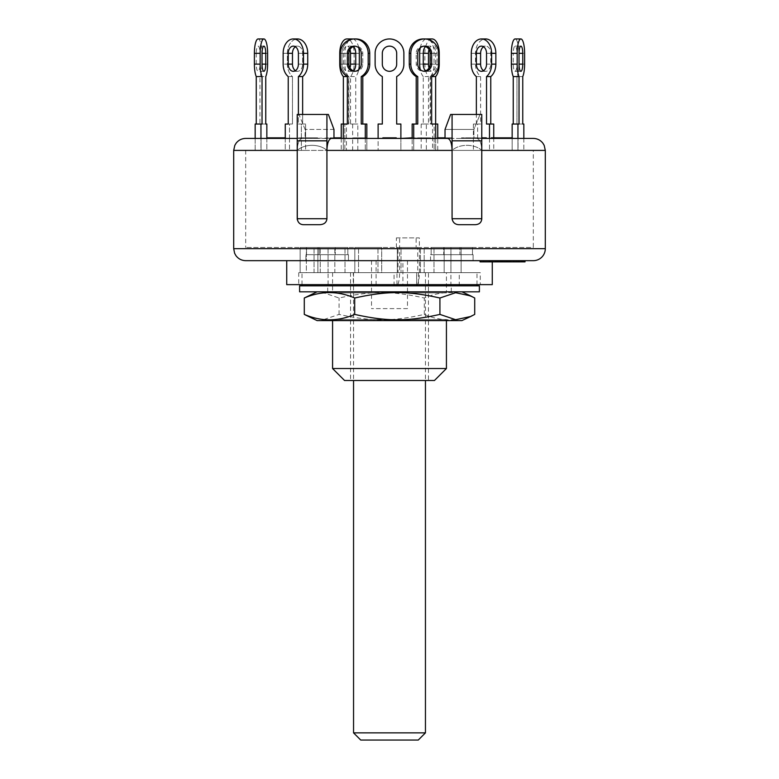 <?xml version="1.0" encoding="UTF-8"?>
<svg xmlns="http://www.w3.org/2000/svg" width="779" height="779" viewBox="0 0 779 779"><rect width="100%" height="100%" fill="white"/><g stroke="black" fill="none" stroke-linecap="round" stroke-linejoin="round"><path stroke-width="0.58" stroke-dasharray="3.9 2.92" d="M353.549 732.864L425.451 732.864M418.265 740.05L360.735 740.05M389.539 272.65L353.549 272.65L389.539 272.65M396.969 285.611L302.009 285.835L353.267 285.835L353.267 272.65L381.691 272.65L354.815 272.65L354.815 247.479L381.691 247.479L354.815 247.479L381.691 247.479L354.815 247.479L354.815 272.65L396.969 272.65L396.969 285.611A13.185 3.233 90 0 0 399.617 272.65L419.365 272.65A13.185 3.233 -90 0 1 416.726 285.611L416.726 272.65L417.719 272.65L417.719 247.479L396.384 247.479L398.04 247.479L398.04 272.65L396.969 272.65M416.648 285.65L416.648 272.65L459.25 272.65L433.991 272.65L459.25 272.65L442.306 272.65L444.166 272.65L444.166 247.479L433.991 247.479L461.11 247.479L433.991 247.479L444.166 247.479L444.166 272.65L400.357 272.65L401.029 272.65L401.029 247.479L398.04 247.479M319.75 272.65L345.009 272.65L302.69 272.65L320.247 272.65L302.69 272.65L319.75 272.65L317.89 272.65L317.89 247.479L345.009 247.479L317.89 247.479L345.009 247.479L317.89 247.479L317.89 272.65L319.75 272.65M417.719 272.65L317.89 272.65L334.834 272.65L334.834 247.479L334.834 272.65L353.267 272.65M378.643 272.65L381.691 272.65L381.691 247.479L381.691 272.65L354.815 272.65L377.971 272.65L377.971 247.479L377.971 272.65L378.643 272.65M396.384 247.479L396.384 237.897L399.617 237.897L399.617 272.65M396.384 237.897L416.132 237.897L416.132 247.479M418.459 272.65L418.459 285.835L416.648 285.708M459.25 285.835L459.25 272.65L476.991 272.65L444.166 272.65L461.11 272.65L461.11 247.479L461.11 272.65L459.25 272.65M419.365 272.65L419.365 237.897L399.617 237.897M416.132 237.897L419.365 237.897M353.267 285.835L394.057 285.835L394.057 272.65M302.69 272.65L306.351 272.65L306.351 247.479L320.247 247.479L300.149 247.479L320.247 247.479L306.351 247.479L306.351 272.65L300.149 272.65L300.149 247.479L300.149 272.65L302.69 272.65M417.719 247.479L397.309 247.479L401.029 247.479L401.029 272.65L397.309 272.65L397.309 247.479L397.309 272.65L398.04 272.65M420.465 272.65L420.465 247.479L420.465 272.65M299.613 291.823L479.387 291.823M360.083 291.823L461.928 291.823L360.083 291.823M299.613 285.835L479.387 285.835M337.482 319.526L446.425 319.526L337.482 319.526M335.798 320.588L448.266 320.588L335.798 320.588M317.072 320.588L461.928 320.588M474.713 314.404C457.906 321.62 441.099 321.62 424.302 314.404C391.71 321.62 371.671 321.62 339.079 314.404L323.363 319.702L308.289 316.498M308.289 295.923L323.363 292.709L339.079 298.006C371.671 290.801 391.71 290.801 424.302 298.006C441.099 290.801 457.906 290.801 474.713 298.006M424.302 314.404L424.302 298.006M339.079 314.404L339.079 298.006M513.244 124.036L519.028 124.036L513.244 124.036L513.244 76.576L519.028 76.576A14.382 3.72 -90 0 1 517.168 64.121L517.168 53.332A14.382 3.72 -90 0 1 520.888 38.95A14.382 3.72 -90 0 1 524.608 53.332L524.608 64.121L518.824 64.121A14.382 3.72 90 0 1 516.964 76.576L522.748 76.576L516.964 76.576A14.382 3.72 90 0 0 518.824 64.121L518.824 53.332L518.824 64.121L524.608 64.121M513.244 76.576A14.382 3.72 90 0 1 511.375 64.121L511.375 53.332A14.382 3.72 90 0 1 515.104 38.95A14.382 3.72 90 0 1 518.824 53.332A14.382 3.72 90 0 0 515.104 38.95L520.888 38.95M519.028 53.332L519.028 64.121A7.186 1.86 -90 0 0 520.888 71.308A7.186 1.86 -90 0 0 522.748 64.121L522.748 53.332A7.186 1.86 -90 0 0 520.888 46.136A7.186 1.86 -90 0 0 519.028 53.332L513.244 53.332A7.186 1.86 90 0 1 515.104 46.136A7.186 1.86 90 0 1 516.964 53.332L516.964 64.121A7.186 1.86 90 0 1 515.104 71.308A7.186 1.86 90 0 1 513.244 64.121L513.244 53.332L513.244 64.121A7.186 1.86 90 0 0 515.104 71.308A7.186 1.86 90 0 0 516.964 64.121L516.964 53.332A7.186 1.86 90 0 0 515.104 46.136A7.186 1.86 90 0 0 513.244 53.332L522.748 53.332M516.964 124.036L516.964 76.576L516.964 124.036L522.748 124.036L516.964 124.036M517.947 124.036L517.947 138.419L523.839 138.419L517.947 138.419L517.947 150.405L523.839 150.405L512.154 150.405L512.154 138.419L523.839 138.419L512.154 138.419L523.839 138.419L512.154 138.419L512.154 124.036L519.028 124.036L519.028 76.576M523.839 138.419L523.839 150.405L523.839 138.419L518.045 138.419L518.045 124.036L523.839 124.036L518.045 124.036L518.045 138.419L523.839 138.419L523.839 124.036L522.748 124.036M355.068 71.259A7.186 6.943 -90 0 0 362.79 64.121L362.79 53.332A7.186 6.943 -90 0 0 355.068 46.185M354.299 38.95L355.847 38.95A14.382 13.895 -90 0 0 341.952 53.332L341.952 64.121A14.382 13.895 -90 0 0 348.895 76.576L347.346 76.576L348.895 76.576A14.382 13.895 -90 0 1 341.952 64.121L341.952 53.332A14.382 13.895 -90 0 1 355.847 38.95A14.382 13.895 -90 0 1 369.733 53.332L369.733 64.121A14.382 13.895 -90 0 1 362.79 76.576L361.242 76.576A14.382 13.895 90 0 0 368.185 64.121L368.185 53.332A14.382 13.895 90 0 0 354.299 38.95A14.382 13.895 90 0 0 340.404 53.332L340.404 64.121A14.382 13.895 90 0 0 347.346 76.576L347.346 124.036L348.895 124.036L348.895 76.576L348.895 124.036L343.296 124.036L344.844 124.036L343.296 124.036L343.296 138.419L366.841 138.419L343.296 138.419L365.293 138.419L365.293 124.036L362.79 124.036L366.841 124.036L366.841 138.419L344.844 138.419L344.844 124.036L344.844 138.419L366.841 138.419L343.296 138.419L366.841 138.419L343.296 138.419L343.296 150.405L366.841 150.405L343.296 150.405L366.841 150.405L343.296 150.405L343.296 138.419M362.79 124.036L361.242 124.036L362.79 124.036L362.79 76.576M347.346 53.332L347.346 64.121A7.186 6.943 90 0 0 354.299 71.308A7.186 6.943 90 0 0 361.242 64.121L361.242 53.332A7.186 6.943 90 0 0 354.299 46.136A7.186 6.943 90 0 0 347.346 53.332L348.895 53.332A7.186 6.943 -90 0 1 355.847 46.136A7.186 6.943 -90 0 1 362.79 53.332L362.79 64.121A7.186 6.943 -90 0 1 355.847 71.308A7.186 6.943 -90 0 1 348.895 64.121L348.895 53.332M365.293 124.036L361.242 124.036L361.242 76.576M295.436 70.655A7.186 5.083 -90 0 0 297.549 71.308A7.186 5.083 -90 0 0 302.642 64.121L302.642 53.332A7.186 5.083 -90 0 0 297.549 46.136A7.186 5.083 -90 0 0 295.436 46.798M293.313 38.95L297.549 38.95A14.382 10.166 -90 0 0 287.383 53.332L287.383 64.121A14.382 10.166 -90 0 0 292.466 76.576L288.23 76.576L292.466 76.576A14.382 10.166 -90 0 1 287.383 64.121L287.383 53.332A14.382 10.166 -90 0 1 297.549 38.95A14.382 10.166 -90 0 1 307.724 53.332L307.724 64.121A14.382 10.166 -90 0 1 302.642 76.576L298.396 76.576A14.382 10.166 90 0 0 303.489 64.121L303.489 53.332A14.382 10.166 90 0 0 293.313 38.95A14.382 10.166 90 0 0 283.147 53.332L283.147 64.121L287.383 64.121L283.147 64.121M292.466 124.036L292.466 76.576L292.466 124.036L288.23 124.036L292.466 124.036M302.642 76.576L302.642 124.036L305.602 124.036L298.396 124.036L302.642 124.036L302.642 114.455M301.366 137.825L301.366 138.419L285.26 138.419L301.366 138.419L301.366 124.036L305.602 124.036L305.602 138.419L285.27 138.419L305.602 138.419L285.27 138.419L305.602 138.419L305.602 124.036L298.396 124.036L298.396 114.455M298.396 76.576L298.396 124.036L301.366 124.036L301.366 150.405L285.26 150.405L285.26 138.419L289.506 138.419L289.506 124.036L285.27 124.036L289.506 124.036L289.506 138.419L285.27 138.419L285.27 124.036L288.23 124.036M288.23 53.332L288.23 64.121A7.186 5.083 90 0 0 293.313 71.308A7.186 5.083 90 0 0 298.396 64.121L298.396 53.332A7.186 5.083 90 0 0 293.313 46.136A7.186 5.083 90 0 0 288.23 53.332L292.466 53.332A7.186 5.083 -90 0 1 297.549 46.136A7.186 5.083 -90 0 1 302.642 53.332L302.642 64.121A7.186 5.083 -90 0 1 297.549 71.308A7.186 5.083 -90 0 1 292.466 64.121L292.466 53.332M256.252 53.332L256.252 64.121A7.186 1.86 90 0 0 258.112 71.308A7.186 1.86 90 0 0 259.972 64.121L259.972 53.332A7.186 1.86 90 0 0 258.112 46.136A7.186 1.86 90 0 0 256.252 53.332L259.972 53.332M265.756 124.036L259.972 124.036L259.972 76.576A14.382 3.72 90 0 0 261.832 64.121L261.832 53.332A14.382 3.72 90 0 0 258.112 38.95M259.972 76.576L265.756 76.576M261.053 138.419L261.053 150.405L266.846 150.405L266.846 138.419L255.161 138.419L255.161 150.405L266.846 150.405L261.053 150.405L261.053 138.419L266.846 138.419L255.161 138.419L266.846 138.419L255.161 138.419L266.846 138.419L255.161 138.419L261.053 138.419L261.053 124.036L266.846 124.036M262.036 124.036L255.161 124.036M259.972 124.036L261.053 124.036M444.478 138.419L412.159 138.419L435.704 138.419L412.159 138.419L434.156 138.419L434.156 124.036L430.105 124.036L430.105 76.576L431.654 76.576L430.456 76.576A14.382 7.186 90 0 0 434.059 64.121L438.596 64.121L437.048 64.121L437.048 53.332A14.382 13.895 90 0 0 423.153 38.95M430.105 76.576A14.382 13.895 90 0 0 437.048 64.121M423.932 46.185A7.186 6.943 90 0 0 416.21 53.332L416.21 64.121A7.186 6.943 90 0 0 423.932 71.259M417.758 124.036L412.159 124.036M430.105 124.036L431.654 124.036L430.456 124.036L430.456 76.576M434.156 124.036L432.559 124.036L432.559 138.419L421.176 138.419L437.749 138.419L432.559 138.419L432.559 150.405L437.749 150.405L421.176 150.405L432.559 150.405M476.358 76.576L480.604 76.576A14.382 10.166 -90 0 1 475.511 64.121L475.511 53.332A14.382 10.166 -90 0 1 485.687 38.95M483.564 70.655A7.186 5.083 -90 0 0 485.687 71.308A7.186 5.083 -90 0 0 490.77 64.121L490.77 53.332A7.186 5.083 -90 0 0 485.687 46.136A7.186 5.083 -90 0 0 483.564 46.798M493.73 124.036L486.534 124.036M493.73 137.825L493.74 150.405L473.398 150.405L473.398 138.419L493.74 138.419L473.398 138.419L493.74 138.419L473.398 138.419L493.73 138.419L473.398 138.419L473.398 124.036L476.358 124.036L476.358 114.455M476.358 124.036L480.604 124.036L480.604 76.576M473.398 124.036L480.604 124.036M477.634 138.419L477.634 124.036M503 138.419L510.605 138.419L503 138.419L503 137.825L510.664 137.825L510.664 138.419L510.605 137.825L496.788 137.825L496.788 138.419L496.846 137.825L503 137.825M508.901 138.419L508.901 137.825M504.451 138.419L504.451 137.825M504.928 138.419L494.801 138.419L512.65 138.419L494.801 137.825L512.154 137.825M494.801 138.419L495.648 137.825L494.801 138.419M512.748 137.825L512.748 138.419L512.65 137.825M511.082 137.825L504.928 137.825M361.953 138.419L357.542 138.419L364.582 138.419L364.582 137.825L357.542 137.825L364.689 137.825L364.689 138.419L361.953 138.419L361.953 137.825M360.073 138.419L360.073 137.825M357.542 138.419L357.415 137.825L357.542 138.419M360.18 138.419L353.656 138.419L363.725 137.825L355.263 137.825L366.227 137.825L353.656 137.825L356.295 137.825L356.295 138.419L360.18 138.419L360.18 137.825M363.725 138.419L363.725 137.825M358.915 138.419L358.915 137.825M355.088 137.825L355.263 138.419L355.088 137.825M362.303 138.419L362.303 137.825M366.656 137.825L366.227 138.419L366.656 137.825M362.449 138.419L362.449 137.825M357.483 138.419L357.483 137.825M353.598 137.825L353.656 138.419L353.598 137.825M338.709 137.825L329.975 137.825L338.709 137.825L338.709 138.419L329.975 138.419L329.975 137.825M329.975 138.419L338.709 138.419M335.554 138.419L335.554 137.825M267.246 138.419L302.223 138.419C299.214 139.071 297.549 143.063 297.218 150.405C304.55 143.657 319.594 143.657 326.927 150.405L326.927 114.455L328.397 114.455L297.218 114.455L298.951 114.455L305.095 129.431L305.095 138.419L302.223 138.419L305.095 138.419L305.095 129.431L298.951 114.455L328.397 114.455L333.967 129.431L305.095 129.431L333.967 129.431L333.967 138.419L305.095 138.419L341.251 137.825M328.787 138.419L347.901 138.419L347.901 137.825M347.901 138.419L346.626 138.419L346.626 137.825M346.626 138.419L336.947 138.419L336.947 137.825L340.598 137.825L336.947 137.825M336.947 138.419L339.323 138.419M333.967 137.825L328.787 137.825M327.599 138.419L327.599 137.825M310.733 138.419L298.415 138.419L315.135 138.419L313.265 138.419L313.265 137.825L298.415 137.825L315.135 137.825L313.002 137.825L313.002 138.419L307.442 138.419L307.442 137.825L307.393 138.419L310.733 138.419L310.733 137.825M312.243 138.419L312.243 137.825M304.618 138.419L304.618 137.825M298.415 138.419L298.415 137.825M300.032 138.419L300.032 137.825M304.862 138.419L304.862 137.825M308.688 138.419L308.688 137.825M305.495 138.419L305.65 137.825L305.495 138.419M309.584 138.419L309.584 137.825M314.453 138.419L315.135 137.825L314.453 138.419M428.382 138.419L417.739 138.419L417.729 137.825L430.602 137.825L430.602 138.419L428.382 138.419L428.382 137.825L417.213 137.825L421.906 137.825L421.906 138.419L419.355 137.825L428.771 137.825L417.729 137.825L417.739 138.419L423.971 138.419L423.971 137.825M423.971 138.419L430.495 138.419L430.495 137.825L428.382 137.825M424.243 138.419L424.243 137.825M422.101 138.419L422.101 137.825M429.083 138.419L429.083 137.825M432.92 137.825L432.725 138.419L432.92 137.825M425.714 138.419L425.714 137.825M421.351 138.419L421.351 137.825M429.599 138.419L429.599 137.825M428.859 138.419L428.859 137.825M281.015 138.419L267.918 138.419L285.562 138.419L279.301 138.419L283.575 138.419L283.683 137.825L283.683 138.419L281.015 138.419L281.015 137.825L274.734 137.825L274.968 138.419L274.851 137.825L269.865 137.825L269.865 138.419L269.953 137.825L271.929 137.825L267.918 137.825L285.27 137.825M285.562 137.825L285.562 138.419L285.737 137.825L281.015 137.825M276.691 138.419L276.691 137.825M274.734 138.419L274.734 137.825M273.108 138.419L273.108 137.825M271.929 138.419L271.929 137.825M271.073 138.419L271.073 137.825M267.772 137.825L267.918 138.419L267.772 137.825M273.633 138.419L273.633 137.825M276.399 138.419L276.399 137.825M281.638 138.419L281.638 137.825M279.301 138.419L279.301 137.825M279.661 138.419L279.661 137.825M356.811 137.825L362.81 137.825L356.811 137.825L356.811 138.419L353.5 138.419L353.5 137.825M353.5 138.419L352.926 137.825M352.926 138.419L356.548 138.419L356.548 137.825M356.548 138.419L358.009 138.419L358.009 137.825M358.009 138.419L362.81 138.419L362.81 137.825M362.81 138.419L360.55 138.419L360.55 137.825M360.55 138.419L356.811 138.419M504.549 138.419L491.315 138.419L509.067 137.825L493.263 137.825L510.917 137.825M500.673 138.419L500.673 137.825M502.679 138.419L502.679 137.825M508.57 138.419L508.57 137.825M509.067 138.419L509.067 137.825M491.315 137.825L504.549 137.825M434.156 138.419L434.156 150.405L412.159 150.405L412.159 138.419L412.159 150.405L413.707 150.405L413.707 138.419L413.707 150.405L435.704 150.405L434.156 150.405L435.704 150.405L435.685 137.825L434.663 137.825L434.663 138.419L435.685 138.419L435.704 150.405L412.159 150.405L434.156 150.405L434.156 138.419L412.159 138.419L447.662 138.419C450.34 139.139 451.81 143.132 452.073 150.405C459.406 143.657 474.45 143.657 481.782 150.405C481.451 143.063 479.786 139.071 476.777 138.419L486.291 138.419L471.139 138.419L486.291 137.825M477.03 138.419L477.03 137.825M478.637 138.419L478.637 137.825M485.307 138.419L485.307 137.825M472.668 138.419L472.668 137.825M471.139 138.419L471.139 137.825M470.828 137.825L461.47 137.825L470.828 137.825L470.828 138.419L465.959 138.419L465.959 137.825M465.959 138.419L467.381 138.419L467.381 137.825M467.381 138.419L474.109 138.419L474.109 137.825M474.109 138.419L475.229 138.419L475.229 137.825M475.229 138.419L463.213 138.419L463.213 137.825M463.213 138.419L461.47 138.419L461.47 137.825M461.47 138.419L470.828 138.419M412.763 137.825L410.075 137.825L412.763 137.825L412.763 138.419L408.157 138.419L408.566 137.825L415.82 137.825L412.159 137.825M408.566 138.419L414.34 138.419L414.34 137.825M414.34 138.419L415.82 138.419L415.82 137.825M415.82 138.419L412.373 138.419L412.373 137.825M417.213 138.419L428.771 138.419L417.213 138.419L417.213 137.825M419.764 138.419L419.764 137.825L419.764 138.419M419.229 138.419L419.229 137.825M419.355 138.419L419.355 137.825M428.138 138.419L428.138 137.825M428.771 138.419L428.771 137.825M309.282 137.825L307.617 137.825L307.763 138.419L307.617 137.825L300.304 137.825L317.618 137.825L309.282 137.825L309.282 138.419L302.32 138.419L302.32 137.825L302.155 138.419L300.304 138.419L300.304 137.825L300.889 138.419L308.27 138.419L308.27 137.825M307.617 138.419L308.318 138.419L307.617 137.825M300.304 138.419L300.889 138.419L300.304 138.419M308.27 138.419L310.061 138.419L310.061 137.825L309.789 138.419L315.972 138.419L315.972 137.825M309.935 138.419L309.935 137.825M315.972 138.419L317.618 138.419L317.618 137.825M317.618 138.419L309.282 138.419M437.749 137.825L452.482 137.825L452.482 138.419L451.664 137.825L445.033 137.825M439.736 138.419L439.736 137.825M450.505 138.419L450.505 137.825M448.86 138.419L448.86 137.825L449.804 137.825L449.804 138.419L448.86 138.419M444.478 137.825L437.379 137.825L444.478 137.825M436.785 137.825L437.379 138.419L436.785 137.825M443.826 138.419L443.826 137.825M272.144 137.825L280.021 137.825L272.144 137.825L272.144 138.419L280.021 138.419L272.144 138.419M278.678 138.419L278.678 137.825M280.021 138.419L280.021 137.825M267.246 137.825L284.968 137.825M278.064 138.419L278.064 137.825M277.528 138.419L277.528 137.825M279.788 138.419L279.788 137.825M280.333 138.419L280.333 137.825M284.354 138.419L284.354 137.825M283.04 137.825L280.937 137.825L283.04 137.825M280.937 138.419L280.937 137.825M504.081 138.419L508.814 138.419L501.316 138.419L504.081 138.419L504.081 137.825L501.316 137.825L508.814 137.825L504.081 137.825M508.814 138.419L508.921 137.825L508.814 138.419M501.316 138.419L501.209 137.825L501.316 138.419M505.844 138.419L505.844 137.825M506.613 138.419L493.467 138.419L499.368 138.419L495.444 138.419L495.444 137.825L495.327 138.419L500.196 138.419L500.196 137.825L499.514 138.419L506.613 138.419L506.613 137.825M499.378 137.825L499.378 138.419L499.368 137.825L495.444 137.825L500.196 137.825M500.196 138.419L500.624 137.825M500.624 138.419L499.378 138.419M493.263 138.419L493.467 137.825M498.969 138.419L498.969 137.825M472.58 138.419L466.154 138.419L471.499 138.419L471.499 137.825L464.596 137.825L478.384 137.825L470.652 137.825L470.652 138.419L464.995 138.419L464.596 137.825L464.596 138.419L472.58 138.419L472.58 137.825M466.154 138.419L466.553 137.825L466.154 138.419M471.499 138.419L471.499 137.825L470.652 138.419L471.48 138.419M476.826 138.419L476.826 137.825L472.97 137.825L476.826 137.825L476.758 138.419L473.019 138.419L472.97 137.825L472.97 138.419L476.826 138.419M478.345 138.419L478.384 137.825L478.345 138.419M474.265 137.825L473.895 138.419L474.265 137.825M389.373 137.825L393.823 137.825L385.206 137.825L389.373 137.825L389.373 138.419L385.206 138.419L385.206 137.825L385.196 138.419L393.823 138.419L389.373 138.419M393.784 138.419L393.784 137.825M390.026 138.419L386.033 138.419L393.872 138.419L393.872 137.825L386.033 137.825L393.833 137.825L393.833 138.419L390.026 138.419L390.026 137.825M389.753 138.419L389.753 137.825M385.206 138.419L385.206 137.825M393.872 138.419L393.872 137.825M390.357 138.419L390.357 137.825M386.033 138.419L386.033 137.825M387.806 138.419L387.806 137.825L387.776 138.419M386.18 138.419L396.229 138.419L383.696 138.419L386.18 138.419L386.18 137.825L382.859 137.825L396.229 137.825M383.696 138.419L383.696 137.825L386.18 137.825M389.403 138.419L389.403 137.825M396.112 138.419L396.112 137.825M473.905 138.419L445.033 138.419L473.905 138.419L473.905 129.431L445.033 129.431L473.905 129.431L480.049 114.455L473.905 129.431L473.905 138.419M319.429 224.712L304.024 224.712L319.429 224.712C323.626 224.751 326.119 222.755 326.927 218.724L326.927 150.405C319.594 143.657 304.55 143.657 297.218 150.405L326.927 150.405C327.19 143.132 328.66 139.139 331.338 138.419L366.841 138.419L366.841 150.405L366.841 138.419L365.293 138.419L365.293 150.405L365.293 138.419M378.117 138.419L400.883 138.419L378.117 138.419L400.883 138.419L400.883 150.405L378.117 150.405L400.883 150.405L400.883 138.419L378.117 138.419L378.117 150.405L378.117 138.419L400.883 138.419L400.883 124.036L396.686 124.036L396.686 76.576A14.382 14.382 0 0 0 403.882 64.121L403.882 53.332A14.382 14.382 0 0 0 389.5 38.95A14.382 14.382 0 0 0 375.118 53.332L375.118 64.121A14.382 14.382 0 0 0 382.314 76.576L382.314 124.036L378.117 124.036L378.117 138.419M408.157 138.419L447.662 138.419M533.313 138.419L476.777 138.419C479.786 139.071 481.451 143.063 481.782 150.405C474.45 143.657 459.406 143.657 452.073 150.405L297.218 150.405C297.549 143.063 299.214 139.071 302.223 138.419L297.218 138.419M359.323 64.121L354.133 64.121A14.382 7.186 90 0 1 350.54 76.576L350.54 124.036L352.644 124.036L352.644 138.419L357.824 138.419L341.251 138.419L357.824 138.419L341.251 138.419L352.644 138.419L352.644 150.405L341.251 150.405L352.644 150.405M506.516 261.861L480.068 261.861M498.044 260.663L506.516 260.663L504.432 260.663L504.432 261.861M504.432 260.663L497.518 260.663L497.518 261.861M497.518 260.663L492.046 260.663L492.046 261.861M492.046 260.663L498.443 260.663L498.443 261.861M498.443 260.663L496.359 260.663L496.359 261.861M496.359 260.663L489.962 260.663L489.962 261.861M489.962 260.663L483.71 260.663L483.71 261.861M483.71 260.663L490.974 260.663L490.974 261.861M490.974 260.663L488.891 260.663L488.891 261.861M488.891 260.663L286.73 260.663L348.456 260.663L348.456 254.675L305.904 254.675L348.456 254.675L305.904 254.675L348.456 254.675L348.456 260.663L326.323 260.663L348.456 260.663M507.859 261.861L482.279 261.861L509.33 261.861L507.859 261.861L507.859 260.663L500.381 260.663L500.381 261.861M500.381 260.663L494.694 260.663L494.694 261.861M494.694 260.663L502.173 260.663L502.173 261.861M502.173 260.663L500.712 260.663L500.712 261.861M500.712 260.663L482.279 260.663L482.279 261.861M482.279 260.663L483.749 260.663L483.749 261.861M483.749 260.663L492.562 260.663L492.562 261.861M492.562 260.663L498.248 260.663L498.248 261.861M498.248 260.663L489.436 260.663L489.436 261.861M489.436 260.663L490.897 260.663L490.897 261.861M490.897 260.663L509.33 260.663L509.33 261.861M509.33 260.663L507.859 260.663M521.726 261.861L501.16 261.861L521.726 261.861L521.726 260.663L524.179 260.663L524.179 261.861M524.179 260.663L521.083 260.663L521.083 261.861M521.083 260.663L518.619 260.663L518.619 261.861M518.619 260.663L519.914 260.663L519.914 261.861M519.914 260.663L501.16 260.663L501.16 261.861L518.502 261.861M524.725 260.663L497.236 260.663L520.927 260.663L501.16 260.663L501.666 261.861M501.666 260.663L520.421 260.663L520.421 261.861M520.421 260.663L521.726 260.663M501.89 261.861L496.077 261.861L501.89 261.861L501.89 260.663L499.651 260.663L499.651 261.861M499.651 260.663L496.077 260.663L496.077 261.861M496.077 260.663L498.326 260.663L498.326 261.861M498.326 260.663L501.89 260.663M524.783 261.861L503.253 261.861L524.958 261.861L524.783 260.663L503.253 260.663L503.253 261.861M503.253 260.663L503.438 261.861M503.438 260.663L524.958 260.663L524.958 261.861M509.456 260.663L495.025 260.663L495.025 261.861L516.311 261.861L507.577 261.861L514.393 261.861L514.393 260.663L514.013 261.861L497.606 261.861L497.606 260.663L497.917 261.861L500.858 261.861L495.483 261.861L495.483 260.663L509.456 260.663L509.456 261.861M516.818 261.861L516.311 260.663L516.818 261.861M507.577 260.663L507.577 261.861M507.947 260.663L507.947 261.861M500.858 260.663L500.858 261.861M499.203 260.663L499.203 261.861M518.064 261.861L497.236 261.861L502.669 261.861L499.251 261.861L499.251 260.663L499.573 261.861L506.778 261.861L506.623 260.663M504.802 260.663L504.802 261.861M514.344 260.663L514.344 261.861M513.458 260.663L513.458 261.861M516.019 261.861L515.727 260.663L516.019 261.861M511.18 260.663L511.18 261.861M509.622 260.663L509.612 261.861M522.31 260.663L504.315 260.663L523.391 260.663L505.814 260.663L505.805 261.861L523.391 261.861L505.814 261.861L505.814 260.663L510.235 260.663L510.235 261.861M497.236 260.663L497.236 261.861L496.681 261.861L496.681 260.663L497.236 260.663M501.783 260.663L501.783 261.861M525.027 261.861L502.669 261.861L502.669 260.663L502.669 261.861L520.927 261.861L501.16 261.861L501.16 260.663L522.008 260.663M522.31 261.861L504.315 261.861L522.31 261.861M504.315 260.663L504.315 261.861M508.268 260.663L508.268 261.861M513.03 260.663L513.03 261.861M510.235 260.663L523.391 260.663M502.971 260.663L502.971 261.861M518.648 260.663L518.648 261.861M520.927 260.663L520.927 261.861M501.491 260.663L501.491 261.861M344.844 138.419L344.844 150.405L344.844 138.419M266.846 138.419L266.846 150.405L260.955 150.405L260.955 138.419L260.955 150.405L255.161 150.405L255.161 138.419M512.154 138.419L512.154 150.405L518.045 150.405L518.045 138.419L518.045 150.405L523.839 150.405L512.154 150.405L517.947 150.405L517.947 138.419M352.644 124.036L357.824 124.036L357.824 150.405M341.251 138.419L341.251 150.405M343.296 124.036L346.441 124.036L346.441 150.405M473.398 138.419L473.398 150.405L493.74 150.405L473.398 150.405L493.74 150.405L493.74 138.419M489.494 138.419L489.494 150.405L489.494 138.419M437.749 138.419L421.176 138.419L437.749 138.419L437.749 150.405M432.053 38.95A14.382 7.186 -90 0 0 424.867 53.332L424.867 64.121A14.382 7.186 -90 0 0 428.46 76.576L423.27 76.576L423.27 124.036L421.176 124.036L426.356 124.036L426.356 150.405M421.176 124.036L421.176 150.405M285.26 138.419L285.26 150.405L305.602 150.405L285.26 150.405L301.366 150.405L301.366 138.419M289.506 138.419L289.506 150.405L289.506 138.419M305.602 138.419L305.602 150.405L305.602 138.419M452.073 150.405L452.073 140.824L452.073 150.405L481.782 150.405L452.073 150.405L452.073 218.724C452.472 222.541 454.965 224.537 459.571 224.712L474.976 224.712C478.842 224.751 481.11 222.755 481.782 218.724L481.782 114.455L450.603 114.455L480.049 114.455L450.603 114.455L445.033 129.431L445.033 138.419M452.073 218.724L481.782 218.724L481.782 140.824L452.073 140.824L452.073 114.455M326.927 150.405L326.927 140.824L297.218 140.824L297.218 218.724C297.52 222.541 299.788 224.537 304.024 224.712M481.782 150.405L481.782 140.824L481.782 150.405L545.3 150.405M326.927 218.724L297.218 218.724L297.218 114.455L326.927 114.455M533.313 150.405L245.687 150.405L533.313 150.405L533.313 247.479L245.687 247.479L533.313 247.479M297.218 140.824L326.927 140.824L297.218 140.824M452.073 140.824L481.782 140.824L452.073 140.824M431.157 247.479L472.483 247.479L431.157 247.479L472.483 247.479L431.157 247.479L431.157 254.675L443.738 254.675L443.738 247.479L443.738 254.675L472.483 254.675L459.902 254.675L459.902 247.479L459.902 254.675L431.157 254.675L431.157 247.479M335.262 247.479L306.517 247.479L347.843 247.479L335.262 247.479L335.262 254.675L335.262 247.479M472.483 254.675L472.483 247.479L472.483 254.675L431.157 254.675L472.483 254.675M306.517 254.675L306.517 247.479L306.517 254.675L335.262 254.675L306.517 254.675M319.098 254.675L319.098 247.479L319.098 254.675L347.843 254.675L335.262 254.675L347.843 254.675L347.843 247.479L347.843 254.675L319.098 254.675M320.247 272.65L320.247 247.479L320.247 272.65M424.185 272.65L424.185 247.479L424.185 272.65M328.056 272.65L328.056 247.479L328.056 272.65L450.924 272.65L450.944 247.479L450.944 272.65L328.076 272.65L328.076 285.835L450.924 285.835L328.076 285.835M433.991 272.65L433.991 247.479L433.991 272.65M358.535 272.65L358.535 247.479L358.535 272.65M314.044 272.65L314.044 247.479L314.044 272.65M345.009 272.65L345.009 247.479L345.009 272.65M525.027 260.663L469.805 260.663L473.096 260.663L473.096 254.675L430.544 254.675L430.544 260.663L473.096 260.663L309.195 260.663M430.544 260.663L430.544 254.675L473.096 254.675L430.544 254.675L473.096 254.675L473.096 260.663M407.475 308.601L371.525 308.601L407.475 308.601L407.475 260.663M376.082 260.663L376.082 284.637L402.918 284.637L402.918 260.663M376.082 284.637L286.73 284.637M492.27 284.637L402.918 284.637M480.283 284.637L298.717 284.637L480.283 284.637L480.283 272.65L298.717 272.65L480.283 272.65M332.575 368.525L446.425 368.525M434.439 380.512L344.561 380.512M446.425 320.588L446.425 319.526L448.266 320.588M428.45 380.512L350.55 380.512L428.45 380.512L428.45 272.65L350.55 272.65L428.45 272.65M448.266 291.823L330.734 291.823L448.266 291.823L446.425 292.885L332.575 292.885L446.425 292.885L446.425 272.65L332.575 272.65L446.425 272.65M434.721 291.823L327.706 291.823L434.721 291.823M434.721 285.835L327.706 285.835L434.721 285.835M382.314 64.121A7.186 7.186 0 0 0 389.5 71.308A7.186 7.186 0 0 0 396.686 64.121L396.686 53.332A7.186 7.186 0 0 0 389.5 46.136A7.186 7.186 0 0 0 382.314 53.332L382.314 64.121M423.27 76.576A14.382 7.186 90 0 1 420.222 69.604M425.597 46.604A7.186 3.593 90 0 1 426.863 46.136A7.186 3.593 90 0 1 430.456 53.332L430.456 64.121A7.186 3.593 90 0 1 426.863 71.308A7.186 3.593 90 0 1 425.597 70.85M429.015 67.968A7.186 3.593 -90 0 0 432.053 71.308A7.186 3.593 -90 0 0 435.646 64.121L435.646 53.332A7.186 3.593 -90 0 0 432.053 46.136A7.186 3.593 -90 0 0 429.015 49.476M429.18 39.719A14.382 7.186 90 0 1 434.059 53.332L434.059 64.121M420.222 47.84A14.382 7.186 90 0 1 426.132 39.028M437.749 124.036L430.456 124.036M423.27 124.036L428.46 124.036L428.46 76.576M426.356 124.036L428.46 124.036M341.251 124.036L347.346 124.036M354.133 64.121L354.133 53.332A14.382 7.186 90 0 0 346.947 38.95M349.985 49.476A7.186 3.593 90 0 0 346.947 46.136A7.186 3.593 90 0 0 343.354 53.332L343.354 64.121A7.186 3.593 90 0 0 346.947 71.308A7.186 3.593 90 0 0 349.985 67.968M350.54 124.036L355.73 124.036L355.73 76.576A14.382 7.186 -90 0 0 358.778 69.604M357.824 124.036L355.73 124.036M348.544 124.036L348.544 76.576L347.346 76.576M348.544 76.576A14.382 7.186 -90 0 1 344.941 64.121L344.941 53.332A14.382 7.186 -90 0 1 349.82 39.719M352.868 39.028A14.382 7.186 -90 0 1 358.778 47.84M353.403 70.85A7.186 3.593 -90 0 1 352.137 71.308A7.186 3.593 -90 0 1 348.544 64.121L348.544 53.332A7.186 3.593 -90 0 1 352.137 46.136A7.186 3.593 -90 0 1 353.403 46.604M350.54 76.576L355.73 76.576M511.375 64.121L517.168 64.121M519.028 64.121L522.748 64.121M511.375 53.332L517.168 53.332M518.824 53.332L524.608 53.332L518.824 53.332M362.79 53.332L361.242 53.332L362.79 53.332M362.79 64.121L361.242 64.121L362.79 64.121M341.952 53.332L340.404 53.332L341.952 53.332M341.952 64.121L340.404 64.121L341.952 64.121M348.895 64.121L347.346 64.121M369.733 53.332L368.185 53.332M369.733 64.121L368.185 64.121M302.642 53.332L298.396 53.332L302.642 53.332M302.642 64.121L298.396 64.121L302.642 64.121M287.383 53.332L283.147 53.332L287.383 53.332M292.466 64.121L288.23 64.121M307.724 53.332L303.489 53.332M307.724 64.121L303.489 64.121M259.972 64.121L256.252 64.121M267.625 53.332L261.832 53.332M267.625 64.121L261.832 64.121M416.21 64.121L417.758 64.121M416.21 53.332L417.758 53.332M437.048 53.332L434.059 53.332M471.276 64.121L475.511 64.121M486.534 64.121L490.77 64.121M486.534 53.332L490.77 53.332M471.276 53.332L475.511 53.332M502.513 138.419L502.513 137.825M358.155 138.419L358.155 137.825M332.156 138.419L332.156 137.825M333.665 138.419L333.665 137.825M418.459 138.419L418.459 137.825M306.614 138.419L306.614 137.825M440.914 138.419L440.914 137.825M508.483 260.663L508.483 261.861M508.58 260.663L508.58 261.861M518.113 260.663L518.113 261.861M297.218 150.405L233.7 150.405M233.7 248.676L545.3 248.676M419.677 64.121L424.867 64.121M430.456 64.121L435.646 64.121M430.456 53.332L435.646 53.332M419.677 53.332L424.867 53.332M344.941 64.121L340.404 64.121M344.941 53.332L340.404 53.332M359.323 53.332L354.133 53.332M348.544 53.332L343.354 53.332M348.544 64.121L343.354 64.121M353.549 272.65L353.549 380.512M425.451 272.65L425.451 380.512M476.991 284.637L476.991 272.65M302.009 284.637L302.009 272.65M332.575 320.588L332.575 319.526L330.734 320.588M515.104 71.308L520.888 71.308L515.104 71.308M515.104 46.136L520.888 46.136L515.104 46.136M355.847 71.308L354.299 71.308L355.847 71.308M355.847 46.136L354.299 46.136L355.847 46.136M297.549 71.308L293.313 71.308L297.549 71.308M297.549 46.136L293.313 46.136L297.549 46.136M263.896 71.308L258.112 71.308M263.896 46.136L258.112 46.136M423.153 71.308L424.701 71.308M423.153 46.136L424.701 46.136M481.451 71.308L485.687 71.308M481.451 46.136L485.687 46.136M494.646 137.825L494.646 138.419M355.974 137.825L355.974 138.419M306.332 137.825L306.332 138.419M304.122 137.825L304.122 138.419M316.157 137.825L316.157 138.419M313.956 137.825L313.956 138.419M307.491 137.825L307.491 138.419M299.175 137.825L299.175 138.419M309.633 137.825L309.633 138.419M450.33 137.825L450.33 138.419M472.22 138.419L472.22 137.825M465.404 138.419L465.404 137.825M477.488 138.419L477.488 137.825M472.278 138.419L472.278 137.825M470.36 137.825L470.36 138.419M463.31 137.825L463.31 138.419M479.63 137.825L479.63 138.419M509.417 261.861L509.417 260.663M245.687 150.405L245.687 247.479M305.904 260.663L305.904 254.675L305.904 260.663M371.525 260.663L371.525 308.601M492.27 260.663L492.27 261.861M350.55 272.65L350.55 380.512M298.717 272.65L298.717 284.637M332.575 272.65L332.575 292.885L330.734 291.823M451.294 291.823L451.294 285.835M327.706 291.823L327.706 285.835M450.924 285.835L450.924 272.65M426.863 71.308L432.053 71.308M426.863 46.136L432.053 46.136M352.137 46.136L346.947 46.136M352.137 71.308L346.947 71.308"/><path stroke-width="1.17" d="M425.451 732.864L353.549 732.864L360.735 740.05L418.265 740.05L425.451 732.864L425.451 380.512M455.277 291.823L299.613 291.823L299.613 285.835L479.387 285.835L479.387 291.823L455.277 291.823M470.711 316.498L461.928 320.588L317.072 320.588L304.287 314.404C321.094 321.62 337.901 321.62 354.698 314.404C387.29 321.62 407.329 321.62 439.921 314.404L455.637 319.702L470.711 316.498L474.713 314.404L474.713 298.006L470.711 295.923L455.637 292.709L439.921 298.006C407.329 290.801 387.29 290.801 354.698 298.006C337.901 290.801 321.094 290.801 304.287 298.006L317.072 291.823M439.921 314.404L439.921 298.006M304.287 314.404L304.287 298.006M354.698 314.404L354.698 298.006M522.748 76.576A14.382 3.72 -90 0 0 524.608 64.121A14.382 3.72 -90 0 1 522.748 76.576L522.748 124.036L522.748 76.576M362.79 124.036L362.79 76.576L361.242 76.576A14.382 13.895 90 0 0 368.185 64.121L368.185 53.332A14.382 13.895 90 0 0 354.299 38.95A14.382 13.895 90 0 0 340.404 53.332L339.751 53.332L339.751 64.121A14.382 7.186 90 0 0 343.354 76.576L343.354 124.036M362.79 76.576A14.382 13.895 -90 0 0 369.733 64.121L369.733 53.332A14.382 13.895 -90 0 0 355.847 38.95L354.299 38.95M361.242 53.332L361.242 64.121A7.186 6.943 90 0 1 354.299 71.308A7.186 6.943 90 0 1 347.346 64.121L347.346 53.332A7.186 6.943 90 0 1 354.299 46.136A7.186 6.943 90 0 1 361.242 53.332M355.068 46.185A7.186 6.943 -90 0 0 348.895 53.332L348.895 64.121A7.186 6.943 -90 0 0 355.068 71.259M343.296 138.419L343.296 124.036L347.346 124.036L347.346 76.576A14.382 13.895 90 0 1 340.404 64.121L340.404 53.332M412.159 137.825L400.883 138.419L400.883 124.036L396.686 124.036L396.686 76.576A14.382 14.382 0 0 0 403.882 64.121L403.882 53.332A14.382 14.382 0 0 0 389.5 38.95A14.382 14.382 0 0 0 375.118 53.332L375.118 64.121A14.382 14.382 0 0 0 382.314 76.576L382.314 124.036L378.117 124.036L378.117 138.419L366.841 138.419L366.841 124.036L361.242 124.036L361.242 76.576M365.293 138.419L365.293 124.036M302.642 114.455L302.642 76.576L298.396 76.576A14.382 10.166 90 0 0 303.489 64.121L303.489 53.332A14.382 10.166 90 0 0 293.313 38.95A14.382 10.166 90 0 0 283.147 53.332L283.147 64.121A14.382 10.166 90 0 0 288.23 76.576A14.382 10.166 90 0 1 283.147 64.121M302.642 76.576A14.382 10.166 -90 0 0 307.724 64.121L307.724 53.332A14.382 10.166 -90 0 0 297.549 38.95L293.313 38.95M298.396 53.332L298.396 64.121A7.186 5.083 90 0 1 293.313 71.308A7.186 5.083 90 0 1 288.23 64.121L288.23 53.332A7.186 5.083 90 0 1 293.313 46.136A7.186 5.083 90 0 1 298.396 53.332M295.436 46.798A7.186 5.083 -90 0 0 292.466 53.332L292.466 64.121A7.186 5.083 -90 0 0 295.436 70.655M288.23 124.036L288.23 76.576L288.23 124.036L285.27 124.036L285.27 138.419M298.396 114.455L298.396 76.576M522.748 53.332L522.748 64.121A7.186 1.86 -90 0 1 520.888 71.308A7.186 1.86 -90 0 1 519.028 64.121L519.028 53.332A7.186 1.86 -90 0 1 520.888 46.136A7.186 1.86 -90 0 1 522.748 53.332L519.028 53.332M517.947 138.419L517.947 124.036L519.028 124.036L519.028 76.576A14.382 3.72 -90 0 1 517.168 64.121L517.168 53.332A14.382 3.72 -90 0 1 520.888 38.95A14.382 3.72 -90 0 1 524.608 53.332L524.608 64.121M520.888 38.95L515.104 38.95A14.382 3.72 90 0 0 511.375 53.332L511.375 64.121A14.382 3.72 90 0 0 513.244 76.576L519.028 76.576M513.244 124.036L513.244 76.576M512.154 138.419L512.154 124.036L517.947 124.036M523.839 138.419L523.839 124.036L522.748 124.036M260.955 138.419L260.955 124.036L262.036 124.036L262.036 76.576L256.252 76.576A14.382 3.72 90 0 1 254.392 64.121L254.392 53.332A14.382 3.72 90 0 1 258.112 38.95L263.896 38.95A14.382 3.72 -90 0 1 267.625 53.332L267.625 64.121A14.382 3.72 -90 0 1 265.756 76.576L265.756 124.036L266.846 124.036L266.846 138.419L267.246 137.825L283.04 137.825L283.04 138.419M262.036 76.576A14.382 3.72 -90 0 1 260.176 64.121L260.176 53.332A14.382 3.72 -90 0 1 263.896 38.95M262.036 64.121L262.036 53.332A7.186 1.86 -90 0 1 263.896 46.136A7.186 1.86 -90 0 1 265.756 53.332L265.756 64.121A7.186 1.86 -90 0 1 263.896 71.308A7.186 1.86 -90 0 1 262.036 64.121L265.756 64.121M256.252 124.036L256.252 76.576M260.955 124.036L255.161 124.036L255.161 138.419L245.687 138.419L297.218 138.419M413.707 138.419L413.707 124.036L417.758 124.036L417.758 76.576A14.382 13.895 -90 0 1 410.815 64.121L410.815 53.332A14.382 13.895 -90 0 1 424.701 38.95A14.382 13.895 -90 0 1 438.596 53.332L438.596 64.121A14.382 13.895 -90 0 1 431.654 76.576L431.654 124.036L435.704 124.036L435.704 138.419M431.654 53.332L431.654 64.121A7.186 6.943 -90 0 1 424.701 71.308A7.186 6.943 -90 0 1 417.758 64.121L417.758 53.332A7.186 6.943 -90 0 1 424.701 46.136A7.186 6.943 -90 0 1 431.654 53.332L430.105 53.332A7.186 6.943 90 0 0 423.932 46.185M423.932 71.259A7.186 6.943 90 0 0 430.105 64.121L430.105 53.332M424.701 38.95L423.153 38.95A14.382 13.895 90 0 0 409.267 53.332L409.267 64.121A14.382 13.895 90 0 0 416.21 76.576L417.758 76.576M416.21 124.036L416.21 76.576M412.159 138.419L412.159 124.036L413.707 124.036M476.358 114.455L476.358 76.576A14.382 10.166 90 0 1 471.276 64.121L471.276 53.332A14.382 10.166 90 0 1 481.451 38.95A14.382 10.166 90 0 1 491.617 53.332L491.617 64.121A14.382 10.166 90 0 1 486.534 76.576L490.77 76.576A14.382 10.166 -90 0 0 495.853 64.121L495.853 53.332A14.382 10.166 -90 0 0 485.687 38.95L481.451 38.95M483.564 46.798A7.186 5.083 -90 0 0 480.604 53.332L480.604 64.121A7.186 5.083 -90 0 0 483.564 70.655M476.358 64.121L476.358 53.332A7.186 5.083 90 0 1 481.451 46.136A7.186 5.083 90 0 1 486.534 53.332L486.534 64.121A7.186 5.083 90 0 1 481.451 71.308A7.186 5.083 90 0 1 476.358 64.121L480.604 64.121M489.494 138.419L489.494 124.036L486.534 124.036L486.534 76.576M490.77 124.036L490.77 76.576M493.73 137.825L493.73 124.036L489.494 124.036M512.154 137.825L493.467 137.825M341.251 137.825L333.967 137.825M340.9 138.419L340.9 137.825M340.598 138.419L340.598 137.825M452.073 218.724L481.782 218.724L481.704 219.668L481.782 140.824L481.782 218.724C481.48 222.541 479.212 224.537 474.976 224.712L459.571 224.712C455.374 224.751 452.881 222.755 452.073 218.724L452.073 150.405C451.81 143.132 450.34 139.139 447.662 138.419L331.338 138.419C328.66 139.139 327.19 143.132 326.927 150.405L326.927 114.455L328.397 114.455L333.967 129.431L333.967 138.419L339.323 138.419L339.323 137.825M285.27 137.825L283.04 137.825M493.263 138.419L493.263 137.825L491.315 137.825L491.315 138.419M492.085 138.419L492.085 137.825M486.291 138.419L486.291 137.825L481.782 137.825M410.075 138.419L410.075 137.825M445.033 137.825L437.749 137.825M447.662 138.419L444.478 138.419L444.478 137.825M280.771 138.419L280.771 137.825M267.723 138.419L267.723 137.825M284.968 138.419L284.968 137.825M510.917 138.419L510.917 137.825M500.926 138.419L500.926 137.825M389.588 138.419L389.588 137.825L382.859 137.825L382.859 138.419L382.859 137.825M383.696 138.419L383.696 137.825L383.687 138.419M396.229 138.419L396.229 137.825L389.588 137.825M348.456 260.663L533.313 260.663A11.987 11.987 0 0 0 545.3 248.676L545.3 150.405L544.2 145.391L542.846 143.132C540.402 140.084 537.228 138.516 533.313 138.419L481.782 138.419M506.516 260.663L506.554 261.861L506.516 260.663M545.3 248.676L233.7 248.676L234.615 253.263L235.881 255.57C238.325 258.862 241.587 260.556 245.687 260.663L480.068 260.663L480.068 261.861L506.516 261.861M480.068 260.663L498.044 260.663L498.044 261.861M506.778 261.861L525.027 261.861L525.027 260.663L533.313 260.663M506.778 260.663L506.623 261.861M510.099 260.663L510.099 261.861M522.008 261.861L522.008 260.663L522.31 261.861M523.332 260.663L523.332 261.861M524.725 261.861L524.725 260.663L523.391 260.663L523.391 261.861M304.024 224.712L319.429 224.712L304.024 224.712C300.158 224.751 297.89 222.755 297.218 218.724L297.218 114.455L326.927 114.455M326.927 218.724L297.218 218.724L297.296 219.668L297.218 140.824L326.927 140.824L326.927 218.724C326.528 222.541 324.035 224.537 319.429 224.712M445.033 138.419L445.033 129.431L450.603 114.455L481.782 114.455L481.782 140.824L452.073 140.824L452.073 114.455M452.073 150.405L452.073 140.824L452.073 150.405L326.927 150.405M473.096 260.663L430.544 260.663M245.687 260.663L309.195 260.663M286.73 260.663L286.73 284.637L492.27 284.637L492.27 261.861M446.425 368.525L332.575 368.525L344.561 380.512L434.439 380.512L446.425 368.525L446.425 320.588M396.686 64.121A7.186 7.186 0 0 1 389.5 71.308A7.186 7.186 0 0 1 382.314 64.121L382.314 53.332A7.186 7.186 0 0 1 389.5 46.136A7.186 7.186 0 0 1 396.686 53.332L396.686 64.121M420.222 69.604A14.382 7.186 90 0 1 419.677 64.121L419.677 53.332A14.382 7.186 90 0 1 420.222 47.84M425.597 70.85A7.186 3.593 90 0 1 423.27 64.121L423.27 53.332A7.186 3.593 90 0 1 425.597 46.604M429.015 49.476A7.186 3.593 -90 0 0 428.46 53.332L428.46 64.121A7.186 3.593 -90 0 0 429.015 67.968M435.646 124.036L435.646 76.576L431.654 76.576M435.646 76.576A14.382 7.186 -90 0 0 439.249 64.121L439.249 53.332A14.382 7.186 -90 0 0 432.053 38.95L426.863 38.95A14.382 7.186 90 0 1 429.18 39.719M426.132 39.028A14.382 7.186 90 0 1 426.863 38.95M432.559 124.036L431.654 124.036M437.749 138.419L437.749 124.036L435.704 124.036M341.251 138.419L341.251 124.036L343.296 124.036M349.82 39.719A14.382 7.186 -90 0 1 352.137 38.95L346.947 38.95A14.382 7.186 90 0 0 339.751 53.332M349.985 67.968A7.186 3.593 90 0 0 350.54 64.121L350.54 53.332A7.186 3.593 90 0 0 349.985 49.476M347.346 124.036L346.441 124.036M347.346 76.576L343.354 76.576M358.778 47.84A14.382 7.186 -90 0 1 359.323 53.332L359.323 64.121A14.382 7.186 -90 0 1 358.778 69.604M352.137 38.95A14.382 7.186 -90 0 1 352.868 39.028M353.403 46.604A7.186 3.593 -90 0 1 355.73 53.332L355.73 64.121A7.186 3.593 -90 0 1 353.403 70.85M369.733 64.121L368.185 64.121M348.895 64.121L347.346 64.121M348.895 53.332L347.346 53.332M369.733 53.332L368.185 53.332M307.724 64.121L303.489 64.121M292.466 64.121L288.23 64.121M292.466 53.332L288.23 53.332M307.724 53.332L303.489 53.332M519.028 64.121L522.748 64.121M511.375 53.332L517.168 53.332M511.375 64.121L517.168 64.121M260.176 64.121L254.392 64.121M265.756 53.332L262.036 53.332M260.176 53.332L254.392 53.332M430.105 64.121L431.654 64.121M409.267 53.332L410.815 53.332M409.267 64.121L410.815 64.121M476.358 53.332L480.604 53.332M491.617 53.332L495.853 53.332M491.617 64.121L495.853 64.121M518.064 260.663L518.064 261.861M245.687 138.419C241.772 138.516 238.598 140.084 236.154 143.132L234.8 145.391L233.7 150.405L297.218 150.405M481.782 150.405L545.3 150.405M423.27 64.121L428.46 64.121M423.27 53.332L428.46 53.332M438.596 64.121L439.249 64.121M438.596 53.332L439.249 53.332M340.404 64.121L339.751 64.121M355.73 53.332L350.54 53.332M355.73 64.121L350.54 64.121M353.549 380.512L353.549 732.864M476.991 285.835L476.991 284.637M302.009 285.835L302.009 284.637M461.928 291.823L470.711 295.923M511.082 137.825L511.082 138.419M518.502 261.861L518.502 260.663M233.7 150.405L233.7 248.676M332.575 320.588L332.575 368.525"/></g></svg>
